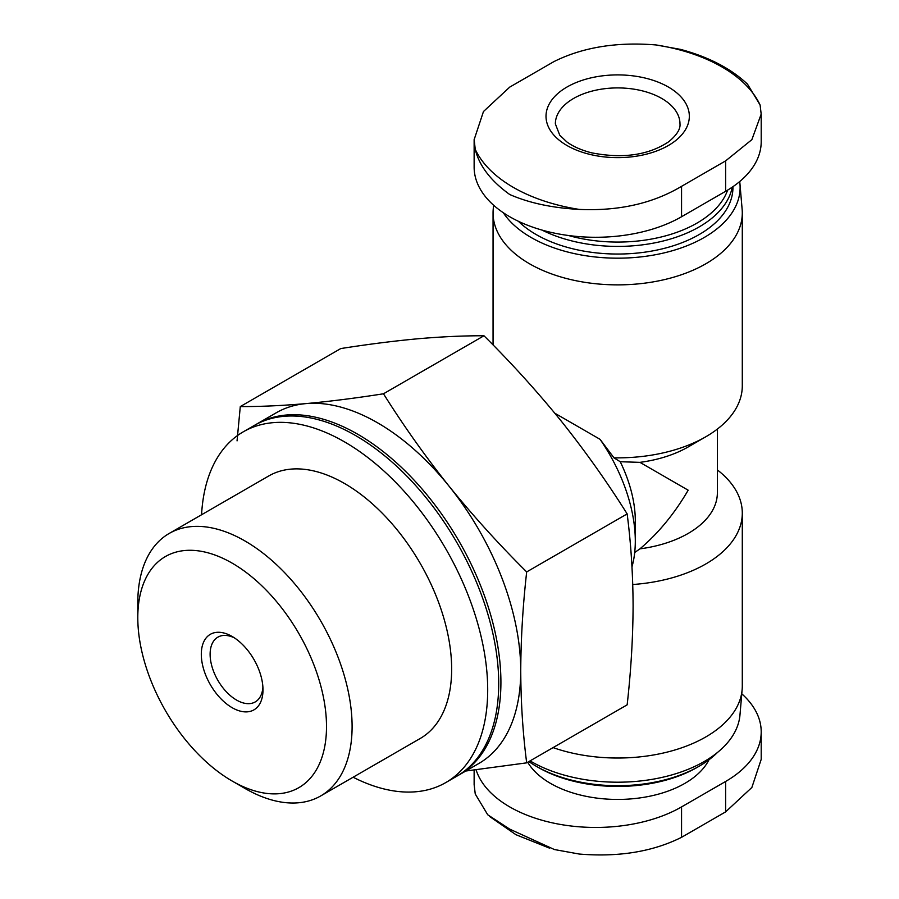 <?xml version="1.0" encoding="UTF-8"?>
<svg xmlns="http://www.w3.org/2000/svg" width="899" height="899" viewBox="0 0 899 899"><rect width="100%" height="100%" fill="white"/><g stroke="black" fill="none" stroke-linecap="round" stroke-linejoin="round"><path stroke-width="1.35" d="M234.437 637.885A37.387 21.587 -120 0 0 217.861 637.155A37.387 21.587 -120 0 0 212.13 667.114A37.387 21.587 -120 0 0 236.549 700.063A37.387 21.587 -120 0 0 255.249 701.917A37.387 21.587 -120 0 0 262.901 687.196M526.679 762.846L627.154 704.838C630.963 671.081 632.941 638.121 633.098 605.937C632.952 574.191 630.974 543.513 627.154 513.902C607.117 482.01 585.227 451.174 561.493 421.406C537.501 391.795 511.655 363.252 483.965 335.765C463.918 335.698 442.038 336.687 418.305 338.732C394.301 340.946 368.455 344.216 340.766 348.565L240.291 406.573C260.328 406.651 282.219 405.663 305.952 403.606C329.944 401.392 355.79 398.122 383.48 393.784C403.527 425.677 425.407 456.512 449.14 486.28C473.144 515.891 498.99 544.434 526.679 571.921C522.87 605.668 520.892 638.638 520.746 670.811C520.881 702.557 522.858 733.236 526.679 762.846L465.806 771.016M739.686 181.564A122.444 70.695 180 0 1 739.967 183.992L742.136 209.366A124.624 71.954 180 0 1 742.293 212.928L742.293 385.907A124.624 71.954 180 0 1 705.794 436.779A124.624 71.954 180 0 1 613.961 457.827L600.049 439.319L554.818 413.214M742.293 212.928A124.624 71.954 180 0 1 617.669 284.871A124.624 71.954 180 0 1 493.057 212.928A124.624 71.954 180 0 1 493.203 209.366L493.562 205.186M705.794 436.779L688.173 446.96A99.699 57.558 180 0 1 639.942 462.356L620.231 461.726L613.961 457.827M639.942 462.356L688.173 490.202C674.587 513.509 658.518 533.062 639.942 548.851A99.699 57.558 180 0 0 717.368 492.742L717.368 429.07M634.705 552.503L639.942 548.851M717.368 469.93A124.624 71.954 180 0 1 742.293 513.093A124.624 71.954 180 0 1 632.75 584.519M742.293 513.093L742.293 686.072A124.624 71.954 180 0 1 742.136 689.634A124.624 71.954 180 0 1 553.076 747.608M476.099 769.847A121.5 70.156 0 0 0 559.403 824.259A121.5 70.156 0 0 0 681.554 806.909L725.617 781.467A121.5 70.156 0 0 0 761.206 731.865A121.5 70.156 0 0 0 741.776 693.814M474.133 139.57L474.133 167.135A121.5 70.156 0 0 0 549.143 231.942A121.5 70.156 0 0 0 681.554 216.738L725.617 191.307A121.5 70.156 0 0 0 761.206 141.694L761.206 114.128M727.617 190.127A112.161 64.75 180 0 1 568.516 235.516M732.247 187.149A115.274 66.548 180 0 1 659.675 241.831A115.274 66.548 180 0 1 542.086 230.11M732.943 186.677L732.943 187.486A115.274 66.548 180 0 1 647.988 251.698A115.274 66.548 180 0 1 518.341 221.255M739.967 183.992A122.444 70.695 180 0 1 642.875 256.665A122.444 70.695 180 0 1 503.305 212.737M742.136 689.634L739.967 715.008A122.444 70.695 180 0 1 661.023 777.624A122.444 70.695 180 0 1 530.062 760.891M717.38 752.542A115.274 66.548 180 0 1 699.186 766.206A115.274 66.548 180 0 1 536.164 766.206A115.274 66.548 180 0 1 528.87 761.577M699.186 766.206L696.983 767.476A112.161 64.75 180 0 1 538.366 767.476L536.164 766.206M475.245 149.346L474.166 139.57L483.471 111.521L509.722 87.113L553.784 61.683C582.541 47.299 616.624 41.725 656.056 44.95A147.515 85.169 180 0 1 721.976 66.964A147.515 85.169 180 0 1 760.105 105.014L761.183 114.128L751.867 139.66L725.617 160.887L681.554 186.329C652.809 203.477 618.714 211.175 579.282 209.411A147.515 85.169 180 0 1 475.245 149.346C479.212 165.742 490.708 180.8 509.722 194.51C529.084 202.983 552.267 207.95 579.282 209.411M680.914 49.456L656.056 44.95M760.105 105.014L747.507 84.169C731.134 68.661 708.929 57.098 680.914 49.479M668.339 87.012A71.662 41.365 180 0 1 636.222 156.224A71.662 41.365 180 0 1 548.457 105.554A71.662 41.365 180 0 1 668.339 87.012M761.183 759.43L751.867 787.479L725.617 811.887L681.554 837.317C652.809 851.701 618.714 857.275 579.282 854.05L554.425 849.544L509.722 829.136L487.73 814.775L475.245 793.986L474.166 784.872M631.975 566.831A124.624 71.954 -120 0 0 635.301 541.074L635.301 520.723A99.699 57.558 -120 0 0 620.231 461.726M635.301 541.074A124.624 71.954 -120 0 0 600.049 439.319M483.965 335.765L383.48 393.784M627.154 513.902L526.679 571.921M237.055 440.881L240.291 406.573M244.944 788.423L232.144 781.029L244.944 788.423A151.538 87.495 -120 0 0 320.718 795.93L420.271 738.45A151.538 87.495 -120 0 0 420.271 563.471A151.538 87.495 -120 0 0 268.734 475.976L169.181 533.455A151.538 87.495 -120 0 0 137.794 602.824L137.794 617.602A133.434 77.044 -120 0 0 232.144 781.029A133.434 77.044 -120 0 0 326.506 726.561A133.434 77.044 -120 0 0 232.144 563.134A133.434 77.044 -120 0 0 137.794 617.602M353.105 777.23A202.511 116.915 -120 0 0 445.758 782.591A202.511 116.915 -120 0 0 445.758 548.761A202.511 116.915 -120 0 0 243.247 431.835A202.511 116.915 -120 0 0 201.567 514.756M445.758 782.591L456.771 776.23A202.511 116.915 -120 0 0 456.771 542.4A202.511 116.915 -120 0 0 254.26 425.474L243.247 431.835M457.861 775.59A202.511 116.915 -120 0 0 458.973 774.96A202.511 116.915 -120 0 0 458.973 541.119A202.511 116.915 -120 0 0 256.462 424.204A202.511 116.915 -120 0 0 255.372 424.856M458.973 774.96L478.796 763.509A202.511 116.915 -120 0 0 520.746 670.811A202.511 116.915 -120 0 0 449.14 486.28A202.511 116.915 -120 0 0 305.952 403.606A202.511 116.915 -120 0 0 276.296 412.753L256.462 424.204M320.718 795.93A151.538 87.495 -120 0 0 320.718 620.951A151.538 87.495 -120 0 0 169.181 533.455M232.144 707.693A43.613 25.183 -120 0 0 262.991 689.893A43.613 25.183 -120 0 0 232.144 636.47A43.613 25.183 -120 0 0 201.309 654.27A43.613 25.183 -120 0 0 232.144 707.693M708.985 759.767A95.024 54.861 180 0 1 619.928 799.425A95.024 54.861 180 0 1 527.713 762.251M681.554 216.738L681.554 186.329M725.617 191.307L725.617 160.887M725.617 781.467L725.617 811.887M681.554 806.909L681.554 837.317M661.731 98.452A62.312 35.971 180 0 1 679.981 123.893C680.554 129.074 676.812 135.007 668.777 141.705C648.539 155.212 622.793 158.909 591.542 152.808C581.26 150.155 573.011 146.503 566.763 141.851L559.729 135.153L555.357 123.893A62.312 35.971 180 0 1 593.823 90.653A62.312 35.971 180 0 1 661.731 98.452M493.057 212.928L493.057 344.946M474.133 770.072L474.133 784.872M761.206 731.865L761.206 759.43M549.514 848.139L515.947 834.71L489.584 816.472"/></g></svg>
